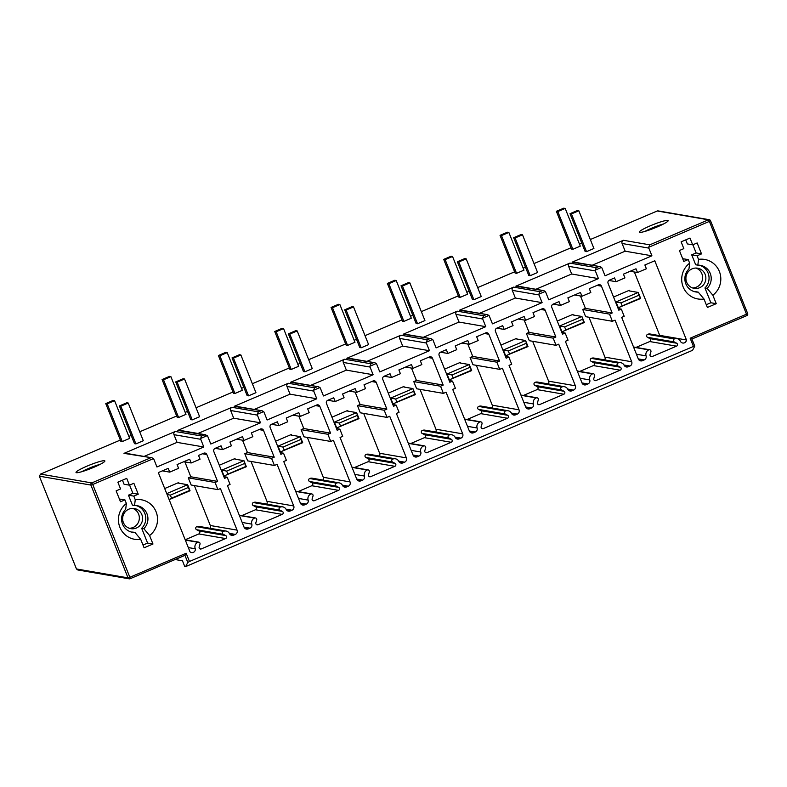 <?xml version="1.0" encoding="UTF-8"?>
<svg xmlns="http://www.w3.org/2000/svg" width="787" height="787" viewBox="0 0 787 787"><rect width="100%" height="100%" fill="white"/><g stroke="black" fill="none" stroke-linecap="round" stroke-linejoin="round"><path stroke-width="1.18" d="M260.477 422.816L233.719 418.202L230.64 410.509A2.459 2.391 -80.2 0 1 231.949 407.302L258.352 411.847L257.221 414.316A2.459 2.391 99.8 0 0 257.398 415.123L260.477 422.816L210.798 444.016L207.719 436.313A2.459 2.391 99.8 0 0 207.296 435.614L204.246 434.936L201.688 436.028L200.567 438.487A2.459 2.391 -80.2 0 0 200.734 439.294L203.813 446.986L156.947 466.986L153.868 459.293A2.459 2.391 -80.2 0 0 153.445 458.595L92.738 484.497L129.845 577.284L186.175 553.251L189.46 561.475L187.798 562.459L185.624 566.61L184.729 566.453L182.466 560.797L175.117 559.527M81.799 471.698A13.094 1.554 158.2 0 1 100.156 464.36M76.398 472.702A15.543 1.84 158.2 0 1 76.201 472.643A15.543 1.84 158.2 0 1 87.544 465.914A15.543 1.84 158.2 0 1 104.494 460.72A15.543 1.84 158.2 0 1 104.858 461.182A15.543 1.84 158.2 0 1 91.636 468.216A15.543 1.84 158.2 0 1 76.398 472.702M592.188 265.249L625.163 251.191L622.084 243.488A2.459 2.391 -80.2 0 1 623.393 240.281L572.1 262.169A2.459 2.391 -80.2 0 1 573.418 262.012L600.048 266.606L572.1 262.169M257.221 414.316L263.625 411.581A2.459 2.391 99.8 0 1 264.048 412.28L267.127 419.983L316.807 398.783L290.049 394.169L286.97 386.476A2.459 2.391 -80.2 0 1 288.278 383.269L314.682 387.814L313.551 390.283L319.945 387.548A2.459 2.391 99.8 0 1 320.378 388.247L323.457 395.95L373.127 374.75L346.369 370.136L343.289 362.443A2.459 2.391 -80.2 0 1 344.608 359.236L371.002 363.781L369.88 366.25L376.275 363.515A2.459 2.391 99.8 0 1 376.707 364.214L379.787 371.917L429.456 350.717L402.698 346.103L399.619 338.41A2.459 2.391 -80.2 0 1 400.937 335.203L427.331 339.758L426.2 342.217L432.604 339.482A2.459 2.391 99.8 0 1 433.037 340.181L436.106 347.884L485.786 326.684L459.028 322.07L455.948 314.377A2.459 2.391 -80.2 0 1 457.257 311.17L483.661 315.725L482.529 318.184L488.934 315.449A2.459 2.391 99.8 0 1 489.357 316.148L492.436 323.851L542.115 302.651L515.357 298.037L512.278 290.344A2.459 2.391 -80.2 0 1 513.586 287.137L539.99 291.692L538.859 294.151L545.253 291.416A2.459 2.391 99.8 0 1 545.686 292.125L548.765 299.817L598.435 278.618L571.677 274.004L568.598 266.311A2.459 2.391 -80.2 0 1 569.916 263.104L515.81 286.193A2.459 2.391 -80.2 0 1 517.128 286.035L543.758 290.629L515.81 286.193M513.586 287.137L459.48 310.216A2.459 2.391 -80.2 0 1 460.798 310.068L487.428 314.662L459.48 310.216M457.257 311.17L403.151 334.249A2.459 2.391 -80.2 0 1 404.469 334.101L431.099 338.685L403.151 334.249M400.937 335.203L346.821 358.282A2.459 2.391 -80.2 0 1 348.149 358.134L374.779 362.718L346.821 358.282M344.608 359.236L290.492 382.315A2.459 2.391 -80.2 0 1 291.82 382.167L318.45 386.751L290.492 382.315M288.278 383.269L234.172 406.348A2.459 2.391 -80.2 0 1 235.49 406.2L262.12 410.784L234.172 406.348M231.949 407.302L177.842 430.381A2.459 2.391 -80.2 0 1 179.161 430.233L205.791 434.817M153.445 458.595L151.94 457.798L125.31 453.204A2.459 2.391 99.8 0 0 123.992 453.361L175.294 431.473A2.459 2.391 99.8 0 0 173.976 434.68L177.055 442.373L144.09 456.44M667.76 220.39A15.543 1.84 158.2 0 1 668.133 220.852A15.543 1.84 158.2 0 1 654.912 227.886A15.543 1.84 158.2 0 1 639.674 232.372A15.543 1.84 158.2 0 1 639.467 232.313A15.543 1.84 158.2 0 1 650.819 225.584A15.543 1.84 158.2 0 1 667.76 220.39M570.004 213.671L585.095 251.387L586.522 251.643L593.919 248.485L578.829 210.768L577.402 210.523L570.004 213.671L571.441 213.916L578.829 210.768M556.37 211.319L571.451 249.036L572.887 249.282L580.275 246.134L565.194 208.417L563.758 208.171L556.37 211.319L557.796 211.565L565.194 208.417M513.675 237.704L528.766 275.42L530.202 275.676L537.59 272.518L522.499 234.801L521.073 234.556L513.675 237.704L515.111 237.949L522.499 234.801M500.04 235.352L515.131 273.069L516.557 273.315L523.955 270.167L508.864 232.45L507.428 232.204L500.04 235.352L501.476 235.598L508.864 232.45M457.355 261.737L472.436 299.453L473.872 299.699L481.26 296.551L466.179 258.834L464.743 258.589L457.355 261.737L458.782 261.982L466.179 258.834M443.711 259.385L458.801 297.102L460.228 297.348L467.626 294.2L452.535 256.483L451.108 256.237L443.711 259.385L445.147 259.631L452.535 256.483M401.026 285.77L416.116 323.487L417.543 323.732L424.931 320.584L409.85 282.867L408.414 282.622L401.026 285.77L402.462 286.015L409.85 282.867M387.391 283.418L402.472 321.135L403.908 321.381L411.296 318.233L396.215 280.516L394.779 280.27L387.391 283.418L388.817 283.664L396.215 280.516M344.696 309.803L359.787 347.52L361.213 347.765L368.611 344.617L353.52 306.9L352.094 306.655L344.696 309.803L346.132 310.048L353.52 306.9M331.061 307.451L346.142 345.168L347.579 345.414L354.967 342.266L339.886 304.549L338.449 304.294L331.061 307.451L332.488 307.697L339.886 304.549M288.367 333.836L303.457 371.553L304.894 371.798L312.282 368.65L297.191 330.933L295.764 330.688L288.367 333.836L289.803 334.082L297.191 330.933M274.732 331.484L289.823 369.201L291.249 369.447L298.647 366.299L283.556 328.582L282.12 328.327L274.732 331.484L276.168 331.73L283.556 328.582M232.047 357.869L247.128 395.586L248.564 395.831L255.952 392.683L240.871 354.967L239.435 354.721L232.047 357.869L233.473 358.115L240.871 354.967M218.402 355.517L233.493 393.234L234.92 393.48L242.317 390.332L227.227 352.615L225.8 352.36L218.402 355.517L219.839 355.763L227.227 352.615M175.717 381.902L190.798 419.619L192.235 419.865L199.623 416.717L184.542 379L183.105 378.754L175.717 381.902L177.144 382.148L184.542 379M162.083 379.55L177.164 417.267L178.6 417.513L185.988 414.365L170.897 376.639L169.471 376.393L162.083 379.55L163.509 379.796L170.897 376.639M119.388 405.935L134.479 443.652L135.905 443.898L143.303 440.75L128.212 403.033L126.786 402.777L119.388 405.935L120.824 406.181L128.212 403.033M105.753 403.583L120.834 441.3L122.27 441.546L129.658 438.398L114.577 400.672L113.141 400.426L105.753 403.583L107.18 403.829L114.577 400.672M645.065 231.368A13.094 1.554 158.2 0 1 663.421 224.029M710.523 220.773L747.65 313.511L746.489 314.18L746.774 315.626L691.911 339.02M691.881 339.03L694.744 346.093L691.881 339.03L690.16 338.213L746.489 314.18L709.372 221.393L710.494 220.704A1.633 1.594 99.8 0 0 708.418 219.829L709.372 221.393L648.665 247.295A2.459 2.391 99.8 0 0 648.842 248.112L622.084 243.488M316.807 398.783L313.728 391.09L286.97 386.476M313.551 390.283A2.459 2.391 99.8 0 0 313.728 391.09M373.127 374.75L370.047 367.057L343.289 362.443M369.88 366.25A2.459 2.391 99.8 0 0 370.047 367.057M429.456 350.717L426.377 343.024L399.619 338.41M426.2 342.217A2.459 2.391 99.8 0 0 426.377 343.024M485.786 326.684L482.706 318.991L455.948 314.377M482.529 318.184A2.459 2.391 99.8 0 0 482.706 318.991M542.115 302.651L539.036 294.958L512.278 290.344M538.859 294.151A2.459 2.391 99.8 0 0 539.036 294.958M598.435 278.618L595.365 270.925L568.598 266.311M569.916 263.104L596.32 267.659L595.188 270.118A2.459 2.391 99.8 0 0 595.365 270.925M648.842 248.112L651.921 255.805L605.055 275.794L601.976 268.101A2.459 2.391 99.8 0 0 601.543 267.403L600.048 266.606M189.46 561.475L693.455 346.437L690.16 338.213M579.744 371.415L593.428 365.571A1.633 1.594 99.8 0 0 593.575 362.61L591.145 361.322A1.633 1.594 -80.2 0 1 591.293 358.36A4.909 4.791 -80.2 0 1 593.929 358.055L620.697 362.669A4.909 4.791 99.8 0 1 624.13 365.257A3.276 3.187 99.8 0 0 628.193 366.772L629.934 366.034A3.276 3.187 99.8 0 0 631.686 361.754L615.05 320.152L612.384 321.283L609.522 314.121L612.178 312.98L601.455 286.163A2.459 2.391 99.8 0 0 598.336 284.845L589.315 288.691L590.821 292.469L581.957 296.246L580.442 292.479L567.88 297.84L569.385 301.618L560.511 305.395L559.006 301.628L553.094 304.146A2.459 2.391 99.8 0 0 551.785 307.363L562.508 334.18L565.164 333.039L568.037 340.21L565.371 341.342L582.016 382.944A3.276 3.187 99.8 0 0 586.177 384.705L587.928 383.958A3.276 3.187 99.8 0 0 589.758 379.924L580.137 378.262M620.697 362.669A4.909 4.791 99.8 0 0 618.051 362.984A1.633 1.594 99.8 0 0 617.903 365.945L620.333 367.224A1.633 1.594 99.8 0 1 620.186 370.195L595.926 380.544A1.633 1.594 99.8 0 1 593.801 378.547L594.638 375.871A1.633 1.594 99.8 0 0 592.513 373.874A4.909 4.791 99.8 0 0 589.758 379.924M523.414 395.448L537.108 389.604A1.633 1.594 99.8 0 0 537.246 386.643L534.826 385.355A1.633 1.594 -80.2 0 1 534.963 382.393A4.909 4.791 -80.2 0 1 537.61 382.089L564.368 386.702A4.909 4.791 99.8 0 1 567.811 389.29A3.276 3.187 99.8 0 0 571.864 390.805L573.615 390.067A3.276 3.187 99.8 0 0 575.366 385.787L558.721 344.185L556.065 345.316L553.192 338.154L555.858 337.013L545.125 310.196A2.459 2.391 99.8 0 0 542.007 308.878L532.986 312.724L534.491 316.502L525.627 320.279L524.112 316.512L511.55 321.873L513.055 325.641L504.192 329.428L502.677 325.661L496.764 328.179A2.459 2.391 99.8 0 0 495.456 331.386L506.179 358.213L508.845 357.072L511.707 364.243L509.051 365.375L525.686 406.977A3.276 3.187 99.8 0 0 529.848 408.738L531.599 407.991A3.276 3.187 99.8 0 0 533.438 403.957L523.817 402.295M564.368 386.702A4.909 4.791 99.8 0 0 561.721 387.007A1.633 1.594 99.8 0 0 561.584 389.978L564.004 391.257A1.633 1.594 99.8 0 1 563.866 394.218L539.597 404.577A1.633 1.594 99.8 0 1 537.472 402.58L538.318 399.904A1.633 1.594 99.8 0 0 536.193 397.907A4.909 4.791 99.8 0 0 533.438 403.957M467.094 419.481L480.778 413.637A1.633 1.594 99.8 0 0 480.916 410.676L478.496 409.388A1.633 1.594 -80.2 0 1 478.634 406.426A4.909 4.791 -80.2 0 1 481.28 406.122L508.038 410.735A4.909 4.791 99.8 0 1 511.481 413.323A3.276 3.187 99.8 0 0 515.534 414.838L517.285 414.1A3.276 3.187 99.8 0 0 519.036 409.82L502.391 368.218L499.735 369.349L496.863 362.187L499.529 361.046L488.806 334.229A2.459 2.391 99.8 0 0 485.677 332.911L476.656 336.757L478.171 340.535L469.298 344.312L467.793 340.545L455.22 345.906L456.735 349.674L447.862 353.461L446.357 349.694L440.435 352.212A2.459 2.391 99.8 0 0 439.126 355.419L449.849 382.246L452.515 381.105L455.378 388.276L452.722 389.408L469.357 431.01A3.276 3.187 99.8 0 0 473.528 432.771L475.269 432.024A3.276 3.187 99.8 0 0 477.109 427.99L467.488 426.328M508.038 410.735A4.909 4.791 99.8 0 0 505.392 411.04A1.633 1.594 99.8 0 0 505.254 414.011L507.674 415.29A1.633 1.594 99.8 0 1 507.536 418.251L483.277 428.61A1.633 1.594 99.8 0 1 481.152 426.613L481.988 423.937A1.633 1.594 99.8 0 0 479.863 421.94A4.909 4.791 99.8 0 0 477.109 427.99M410.765 443.514L424.449 437.67A1.633 1.594 99.8 0 0 424.587 434.709L422.166 433.421A1.633 1.594 -80.2 0 1 422.304 430.459A4.909 4.791 -80.2 0 1 424.95 430.155L451.708 434.768A4.909 4.791 99.8 0 1 455.152 437.356A3.276 3.187 99.8 0 0 459.215 438.871L460.956 438.133A3.276 3.187 99.8 0 0 462.707 433.853L446.072 392.251L443.406 393.382L440.543 386.21L443.199 385.079L432.476 358.262A2.459 2.391 99.8 0 0 429.348 356.944L420.337 360.79L421.842 364.568L412.968 368.346L411.463 364.578L398.901 369.939L400.406 373.707L391.533 377.494L390.027 373.727L384.115 376.245A2.459 2.391 99.8 0 0 382.797 379.452L393.53 406.279L396.186 405.138L399.058 412.309L396.392 413.441L413.037 455.043A3.276 3.187 99.8 0 0 417.199 456.804L418.94 456.057A3.276 3.187 99.8 0 0 420.779 452.023L411.158 450.361M451.708 434.768A4.909 4.791 99.8 0 0 449.062 435.073A1.633 1.594 99.8 0 0 448.924 438.034L451.345 439.323A1.633 1.594 99.8 0 1 451.207 442.284L426.947 452.643A1.633 1.594 99.8 0 1 424.823 450.646L425.659 447.97A1.633 1.594 99.8 0 0 423.534 445.973A4.909 4.791 99.8 0 0 420.779 452.023M354.435 467.547L368.119 461.703A1.633 1.594 99.8 0 0 368.267 458.742L365.837 457.454A1.633 1.594 -80.2 0 1 365.985 454.493A4.909 4.791 -80.2 0 1 368.621 454.188L395.389 458.801A4.909 4.791 99.8 0 1 398.822 461.389A3.276 3.187 99.8 0 0 402.885 462.904L404.626 462.166A3.276 3.187 99.8 0 0 406.377 457.886L389.742 416.284L387.076 417.415L384.213 410.243L386.87 409.112L376.147 382.295A2.459 2.391 99.8 0 0 373.028 380.977L364.007 384.823L365.512 388.601L356.649 392.379L355.134 388.611L342.571 393.972L344.076 397.74L335.203 401.527L333.698 397.76L327.786 400.278A2.459 2.391 99.8 0 0 326.477 403.485L337.2 430.302L339.856 429.171L342.729 436.342L340.063 437.474L356.708 479.076A3.276 3.187 99.8 0 0 360.869 480.837L362.62 480.09A3.276 3.187 99.8 0 0 364.45 476.056L354.829 474.394M395.389 458.801A4.909 4.791 99.8 0 0 392.743 459.106A1.633 1.594 99.8 0 0 392.595 462.067L395.025 463.356A1.633 1.594 99.8 0 1 394.877 466.317L370.618 476.676A1.633 1.594 99.8 0 1 368.493 474.679L369.329 472.003A1.633 1.594 99.8 0 0 367.204 470.006A4.909 4.791 99.8 0 0 364.45 476.056M298.106 491.58L311.8 485.736A1.633 1.594 99.8 0 0 311.937 482.775L309.507 481.487A1.633 1.594 -80.2 0 1 309.655 478.526A4.909 4.791 -80.2 0 1 312.301 478.221L339.059 482.834A4.909 4.791 99.8 0 1 342.502 485.422A3.276 3.187 99.8 0 0 346.555 486.937L348.307 486.199A3.276 3.187 99.8 0 0 350.048 481.919L333.413 440.317L330.747 441.448L327.884 434.276L330.55 433.145L319.817 406.328A2.459 2.391 99.8 0 0 316.699 405.01L307.678 408.856L309.183 412.634L300.319 416.412L298.804 412.644L286.242 418.005L287.747 421.773L278.883 425.56L277.368 421.793L271.456 424.311A2.459 2.391 99.8 0 0 270.148 427.518L280.87 454.335L283.536 453.204L286.399 460.375L283.743 461.507L300.378 503.109A3.276 3.187 99.8 0 0 304.539 504.861L306.291 504.123A3.276 3.187 99.8 0 0 308.13 500.089L298.509 498.427M339.059 482.834A4.909 4.791 99.8 0 0 336.413 483.139A1.633 1.594 99.8 0 0 336.275 486.1L338.695 487.389A1.633 1.594 99.8 0 1 338.558 490.35L314.288 500.709A1.633 1.594 99.8 0 1 312.164 498.712L313.01 496.036A1.633 1.594 99.8 0 0 310.885 494.039A4.909 4.791 99.8 0 0 308.13 500.089M241.786 515.613L255.47 509.769A1.633 1.594 99.8 0 0 255.608 506.808L253.188 505.52A1.633 1.594 -80.2 0 1 253.325 502.559A4.909 4.791 -80.2 0 1 255.972 502.254L282.73 506.867A4.909 4.791 99.8 0 1 286.173 509.455A3.276 3.187 99.8 0 0 290.226 510.97L291.977 510.232A3.276 3.187 99.8 0 0 293.728 505.952L277.083 464.34L274.427 465.481L271.554 458.309L274.22 457.178L263.497 430.361A2.459 2.391 99.8 0 0 260.369 429.043L251.348 432.889L252.863 436.667L243.99 440.445L242.485 436.677L229.912 442.038L231.427 445.806L222.554 449.593L221.049 445.826L215.126 448.344A2.459 2.391 99.8 0 0 213.818 451.551L224.541 478.368L227.207 477.237L230.07 484.398L227.413 485.54L244.049 527.142A3.276 3.187 99.8 0 0 248.22 528.894L249.961 528.156A3.276 3.187 99.8 0 0 251.801 524.122L242.18 522.46M282.73 506.867A4.909 4.791 99.8 0 0 280.083 507.172A1.633 1.594 99.8 0 0 279.946 510.133L282.366 511.422A1.633 1.594 99.8 0 1 282.228 514.383L257.969 524.742A1.633 1.594 99.8 0 1 255.844 522.745L256.68 520.059A1.633 1.594 99.8 0 0 254.555 518.072A4.909 4.791 99.8 0 0 251.801 524.122M226.046 531.048A4.909 4.791 -80.2 0 0 223.449 531.343A1.633 1.594 -80.2 0 0 223.341 534.324L225.682 535.563A1.633 1.594 -80.2 0 1 225.594 538.554L201.285 548.923A1.633 1.594 -80.2 0 1 199.15 546.965L199.987 544.26A1.633 1.594 -80.2 0 0 197.871 542.253A4.909 4.791 -80.2 0 0 195.294 548.785A3.276 3.187 -80.2 0 1 190.001 551.795L158.325 472.584L168.231 468.354L169.736 472.131L178.61 468.344L177.095 464.576L189.667 459.215L191.172 462.982L200.046 459.195L198.54 455.427L203.715 453.214A2.459 2.391 -80.2 0 1 206.833 454.532L217.576 481.388L215.058 482.461L217.93 489.632L220.439 488.56L237.064 530.123A3.276 3.187 -80.2 0 1 235.313 534.403L233.542 535.16A3.276 3.187 -80.2 0 1 229.479 533.625A4.909 4.791 -80.2 0 0 226.046 531.048L199.288 526.434A4.909 4.791 99.8 0 0 196.691 526.729A1.633 1.594 99.8 0 0 196.583 529.71L198.924 530.95A1.633 1.594 -80.2 0 1 198.836 533.94L185.191 539.754M698.522 259.385A20.049 19.547 -80.2 0 1 719.367 271.466A20.049 19.547 -80.2 0 1 712.855 295.223L707.11 288.347A13.497 13.163 99.8 0 0 697.833 265.15L698.522 259.385L697.085 255.785L701.522 253.896L697.144 242.957L692.708 244.846L689.992 238.058L681.119 241.845L683.834 248.633L679.407 250.522L683.775 261.461L688.212 259.572L689.658 263.173L688.959 268.938A13.497 13.163 99.8 0 0 698.236 292.125L703.991 299.011A20.049 19.547 -80.2 0 1 683.146 286.921A20.049 19.547 -80.2 0 1 689.658 263.173M703.991 299.011L707.375 307.471L716.239 303.684L712.855 295.223M140.716 539.341A20.049 19.547 -80.2 0 1 119.87 527.251A20.049 19.547 -80.2 0 1 126.382 503.503L124.946 499.893L120.509 501.791L116.132 490.852L120.568 488.953L117.853 482.165L126.717 478.388L129.442 485.176L133.869 483.277L138.246 494.216L133.81 496.115L135.256 499.715A20.049 19.547 -80.2 0 1 156.092 511.796A20.049 19.547 -80.2 0 1 149.589 535.553L152.973 544.014L144.1 547.801L140.716 539.341L134.961 532.455L132.816 532.091A13.497 13.163 -80.2 0 1 131.399 532.042M633.525 346.978L649.668 349.762A1.633 1.594 99.8 0 1 650.898 351.897L650.082 354.484A1.633 1.594 99.8 0 0 652.197 356.531L676.505 346.162A1.633 1.594 99.8 0 0 676.672 343.221L649.914 338.607L647.475 337.308A1.633 1.594 -80.2 0 1 647.603 334.337A4.909 4.791 -80.2 0 1 650.249 334.022L677.007 338.636A4.909 4.791 99.8 0 1 680.647 341.696A3.276 3.187 99.8 0 0 686.451 339.974L654.774 260.763L644.868 264.993L646.373 268.76L637.5 272.548L635.994 268.78L623.432 274.142L624.937 277.909L616.064 281.697L614.558 277.929L609.384 280.133A2.459 2.391 99.8 0 0 608.076 283.34L618.808 310.196L621.327 309.124L624.189 316.295L621.681 317.368L638.306 358.931A3.276 3.187 99.8 0 0 642.467 360.682L644.238 359.925A3.276 3.187 99.8 0 0 646.078 355.881L636.417 354.209M649.668 349.762A1.633 1.594 99.8 0 0 648.783 349.861A4.909 4.791 99.8 0 0 646.078 355.881M676.672 343.221L674.233 341.922L647.475 337.308M677.007 338.636A4.909 4.791 99.8 0 0 674.361 338.951A1.633 1.594 99.8 0 0 674.233 341.922M686.451 339.974L659.693 335.36L634.352 272.007M636.014 347.411L649.747 341.548A1.633 1.594 99.8 0 0 649.914 338.607M648.783 349.861L633.633 347.254M621.327 309.124L618.169 308.583M616.064 281.697L608.843 280.447M637.5 272.548L630.131 271.279M613.545 297.033L629.295 290.305L629.561 290.954M623.393 240.281L649.796 244.836L648.665 247.295M545.253 291.416L543.758 290.629M488.934 315.449L487.428 314.662M432.604 339.482L431.099 338.695M376.275 363.515L374.779 362.718M319.945 387.548L318.45 386.751M263.625 411.581L262.12 410.784M151.94 457.798L123.992 453.361M92.738 484.497L91.774 482.923A1.633 1.594 99.8 0 0 90.899 485.067L92.738 484.497M535.898 289.272L571.677 274.004M612.384 321.283L585.626 316.669L582.764 309.498L585.42 308.366L580.472 296.001M604.78 359.925A3.276 3.187 99.8 0 0 604.928 357.141L588.971 317.25M573.231 314.987L572.975 314.338L557.255 321.047M565.164 333.039L561.82 332.468M560.511 305.395L553.143 304.126M581.957 296.246L574.579 294.977M612.178 312.98L585.42 308.366M609.522 314.121L582.764 309.498M572.975 314.338L572.897 314.928L581.908 316.482L583.649 322.326L584.328 322.513L561.603 331.917M581.908 316.482L559.675 325.975L562.085 332.006L565.833 329.92L564.623 326.91L559.193 325.887M564.623 326.91L582.439 319.306M584.328 322.513L581.918 316.492M583.649 322.326L565.833 329.92M651.921 255.805L625.163 251.191M479.578 313.305L515.357 298.037M556.065 345.316L529.297 340.702L526.434 333.531L529.1 332.399L524.152 320.034M548.46 383.958A3.276 3.187 99.8 0 0 548.598 381.174L532.651 341.283M516.902 339.02L516.646 338.371L500.925 345.08M508.845 357.072L505.5 356.491M504.192 329.428L496.823 328.159M525.627 320.279L518.259 319.01M555.858 337.013L529.1 332.399M553.192 338.154L526.434 333.531M516.646 338.371L516.567 338.961L525.598 340.525L527.32 346.359L527.998 346.546L505.274 355.95M525.578 340.515L503.346 350.008L505.766 356.039L509.504 353.953L508.304 350.943L502.863 349.92M508.304 350.943L526.119 343.339M527.998 346.546L525.598 340.525M527.32 346.359L509.504 353.953M423.249 337.338L459.028 322.07M499.735 369.349L472.977 364.735L470.105 357.564L472.771 356.432L467.822 344.067M492.131 407.991A3.276 3.187 99.8 0 0 492.278 405.197L476.322 365.316M460.572 363.053L460.316 362.404L444.606 369.113M452.515 381.105L449.17 380.524M447.862 353.461L440.494 352.192M469.298 344.312L461.93 343.043M499.529 361.046L472.771 356.432M496.863 362.187L470.105 357.564M460.316 362.404L460.238 362.994L469.268 364.558L469.79 367.372L471.679 370.579L448.954 379.983M469.249 364.548L447.026 374.041L449.436 380.072L453.184 377.986L451.974 374.976L446.534 373.953M451.974 374.976L469.79 367.372M471.679 370.579L469.268 364.558M471 370.392L453.184 377.986M366.919 361.371L402.698 346.103M443.406 393.382L416.648 388.768L413.785 381.597L416.441 380.465L411.493 368.1M435.801 432.024A3.276 3.187 99.8 0 0 435.949 429.23L419.992 389.339M404.252 387.086L403.987 386.437L388.276 393.146M396.186 405.138L392.841 404.557M391.533 377.494L384.164 376.225M412.968 368.346L405.6 367.076M443.199 385.079L416.441 380.465M440.543 386.21L413.785 381.597M403.987 386.437L403.918 387.027L412.919 388.581L414.67 394.425L415.349 394.612L392.624 404.016M415.349 394.612L412.939 388.591L390.696 398.074L393.107 404.105L396.855 402.019L395.645 399.009L390.214 397.986M395.645 399.009L413.46 391.405M414.67 394.425L396.855 402.019M310.59 385.404L346.369 370.136M387.076 417.415L360.318 412.801L357.455 405.63L360.112 404.498L355.163 392.123M379.472 456.057A3.276 3.187 99.8 0 0 379.619 453.263L363.663 413.372M347.923 411.119L347.667 410.47L331.947 417.179M339.856 429.171L336.511 428.59M335.203 401.527L327.835 400.258M356.649 392.379L349.271 391.109M386.87 409.112L360.112 404.498M384.213 410.243L357.455 405.63M347.667 410.47L347.588 411.06L356.6 412.614L358.341 418.458L359.02 418.645L336.295 428.049M359.02 418.645L356.609 412.624L334.367 422.107L336.777 428.138L340.525 426.052L339.315 423.042L333.885 422.019M339.315 423.042L357.131 415.438M358.341 418.458L340.525 426.052M254.27 409.437L290.049 394.169M330.747 441.448L303.989 436.834L301.126 429.663L303.792 428.531L298.844 416.156M323.152 480.09A3.276 3.187 99.8 0 0 323.29 477.296L307.343 437.405M291.593 435.152L291.338 434.503L275.617 441.212M283.536 453.204L280.192 452.623M278.883 425.56L271.515 424.291M300.319 416.412L292.951 415.142M330.55 433.145L303.792 428.531M327.884 434.276L301.126 429.663M291.338 434.503L291.259 435.093L300.27 436.647L302.011 442.491L302.69 442.678L279.965 452.082M302.69 442.678L300.29 436.657L278.037 446.131L280.457 452.171L284.196 450.085L282.995 447.075L277.555 446.052M282.995 447.075L300.811 439.471M302.011 442.491L284.196 450.085M197.94 433.47L233.719 418.202M274.427 465.481L247.669 460.867L244.796 453.696L247.462 452.564L242.514 440.189M266.823 504.123A3.276 3.187 99.8 0 0 266.97 501.329L251.014 461.438M235.264 459.185L235.008 458.536L219.298 465.245M227.207 477.237L223.862 476.656M222.554 449.593L215.185 448.324M243.99 440.445L236.621 439.176M274.22 457.178L247.462 452.564M271.554 458.309L244.796 453.696M235.008 458.536L234.929 459.126L243.96 460.69L245.682 466.524L246.361 466.711L223.646 476.115M243.94 460.68L221.718 470.164L224.128 476.194L227.876 474.118L226.666 471.098L221.226 470.085M226.666 471.098L244.482 463.504M246.361 466.711L243.96 460.69M245.682 466.524L227.876 474.118M184.866 461.89L190.818 476.774L188.3 477.847L191.172 485.018L217.93 489.632M194.33 485.559L210.306 525.509A3.276 3.187 -80.2 0 1 210.159 528.313M178.944 483.218L178.679 482.569L164.699 488.53M195.294 548.785L188.319 547.575M225.682 535.563L198.924 530.95M223.341 534.324L196.583 529.71M223.449 531.343L196.691 526.729M215.058 482.461L188.3 477.847M217.576 481.388L190.818 476.774M191.172 462.982L183.804 461.713M169.736 472.131L162.368 470.862M203.813 446.986L177.055 442.373M178.679 482.569L178.61 483.159L187.631 484.723L188.152 487.537L190.041 490.744L169.156 499.656M166.736 493.626L187.611 484.713M169.097 499.509L171.546 498.151L170.336 495.131L188.152 487.537M170.336 495.131L167.1 494.521M190.041 490.744L187.631 484.723M189.362 490.557L171.546 498.151M649.796 244.836L708.418 219.829L657.224 210.995A1.633 1.594 -80.2 0 1 658.109 210.896A1.633 1.633 0 0 0 657.184 211.005L590.339 239.533L657.155 211.024M186.175 553.251L184.994 555.317L130.13 578.72A1.633 1.633 0 0 1 129.216 578.829A1.633 1.594 99.8 0 0 130.091 578.73L129.845 577.284L128.015 577.855A1.633 1.594 99.8 0 0 129.216 578.829L77.834 569.975L76.467 568.962L39.35 476.174L40.58 474.099L91.774 482.923L150.396 457.916M120.342 440.051L40.363 474.177L120.342 440.061M693.455 346.437L694.754 346.113M694.744 346.172L692.57 350.313L185.624 566.61M691.911 339.03L746.774 315.626A1.633 1.633 0 0 0 747.65 313.511L710.533 220.724A1.633 1.633 0 0 0 709.294 219.721L658.109 210.896M629.295 290.305L629.226 290.895L638.247 292.459L638.769 295.273L640.657 298.48L617.884 307.874M638.227 292.449L616.005 301.942L618.415 307.973L622.163 305.887L620.953 302.877L615.473 301.844M620.953 302.877L638.769 295.273M640.657 298.48L638.247 292.459M639.979 298.293L622.163 305.887M716.239 303.684L710.877 302.759L704.955 287.973A13.497 13.163 99.8 0 0 699.25 265.199M707.11 288.347L704.955 287.973M706.273 304.726L710.877 302.759M698.236 292.125L696.092 291.761A13.497 13.163 99.8 0 1 694.675 291.711M688.212 259.572L682.683 258.716M692.708 244.846L687.336 243.921L685.723 239.878M701.522 253.896L696.151 252.961L692.875 244.777M697.085 255.785L691.714 254.86L696.151 252.961M697.833 265.15L695.688 264.786L691.714 254.86M686.648 282.218A10.231 9.975 99.8 0 0 703.657 284.628A10.231 9.975 99.8 0 0 697.626 268.19A10.231 9.975 99.8 0 0 686.648 282.218M692.56 287.934A10.231 9.975 99.8 0 0 695.993 268.052M126.382 503.503L125.694 509.268A13.497 13.163 99.8 0 0 134.97 532.455M124.946 499.893L119.408 499.037M129.442 485.176L124.071 484.251L122.447 480.208M138.246 494.216L132.875 493.292L128.438 495.18L132.413 505.116L134.557 505.48L135.256 499.715M129.599 485.107L132.875 493.292M133.81 496.115L128.438 495.18M149.589 535.553L143.834 528.667A13.497 13.163 99.8 0 0 134.557 505.48M152.973 544.014L147.602 543.089L142.998 545.047M143.834 528.667L141.69 528.303L147.602 543.089M135.974 505.529A13.497 13.163 -80.2 0 1 141.69 528.303M141.857 514.659A10.231 9.975 -80.2 0 1 130.878 528.677A10.231 9.975 -80.2 0 1 124.848 512.248A10.231 9.975 -80.2 0 1 141.857 514.659M132.718 508.382A10.231 9.975 -80.2 0 1 129.294 528.264M586.522 251.643L571.441 213.916M572.887 249.282L557.796 211.565M530.202 275.676L515.111 237.949M516.557 273.315L501.476 235.598M473.872 299.699L458.782 261.982M460.228 297.348L445.147 259.631M417.543 323.732L402.462 286.015M403.908 321.381L388.817 283.664M361.213 347.765L346.132 310.048M347.579 345.414L332.488 307.697M304.894 371.798L289.803 334.082M291.249 369.447L276.168 331.73M248.564 395.831L233.473 358.115M234.92 393.48L219.839 355.763M192.235 419.865L177.144 382.148M178.6 417.513L163.509 379.796M135.905 443.898L120.824 406.181M122.27 441.546L107.18 403.829M130.16 578.701L184.945 555.327L187.798 562.459M581.809 243.173L579.488 244.167L581.8 243.163M570.959 247.807L534.009 263.566L570.959 247.787M523.158 268.18L525.47 267.196L523.168 268.2M514.629 271.84L477.679 287.599L514.629 271.82M469.15 291.239L466.839 292.233L469.15 291.229M458.309 295.873L421.36 311.632M412.821 315.272L410.509 316.266M401.98 319.906L365.03 335.665L401.97 319.886M356.501 339.305L354.18 340.299L356.491 339.295M345.65 343.939L308.701 359.698L345.65 343.919M300.172 363.338L297.85 364.322L300.162 363.328M289.321 367.962L252.371 383.731L289.321 367.952M243.842 387.371L241.53 388.355L243.842 387.361M233.001 391.995L196.052 407.764L232.991 391.985M187.513 411.404L185.201 412.388L187.513 411.394M139.712 431.788L176.662 416.018L139.722 431.797M131.193 435.437L128.871 436.421M596.32 267.659L598.494 266.724M539.99 291.692L542.204 290.737M483.661 315.725L485.874 314.77M427.331 339.758L429.554 338.803M371.002 363.781L373.225 362.837M314.682 387.814L316.895 386.87M258.352 411.847L260.566 410.903M204.246 434.936L177.842 430.381M201.688 436.028L175.294 431.473M746.804 315.597A1.633 1.594 99.8 0 0 747.63 313.56M200.567 438.487L207.296 435.614M595.188 270.118L601.543 267.403M674.361 338.951L647.603 334.337M676.505 346.162L649.747 341.548M652.197 356.531L650.515 356.245M644.238 359.925L638.296 358.902M642.467 360.682L639.113 360.102M601.455 286.163L597.038 285.406M631.686 361.754L604.928 357.141M629.934 366.034L624.002 365.011M628.193 366.772L624.839 366.201M618.051 362.984L591.293 358.36M617.903 365.945L591.145 361.322M620.333 367.224L593.575 362.61M620.186 370.195L593.428 365.571M595.926 380.544L594.254 380.249M592.513 373.874L577.333 371.257M587.928 383.958L582.006 382.935M586.177 384.705L582.823 384.125M545.125 310.196L540.708 309.439M575.366 385.787L548.598 381.174M573.615 390.067L567.673 389.044M571.864 390.805L568.509 390.234M561.721 387.007L534.963 382.393M561.584 389.978L534.826 385.355M564.004 391.257L537.246 386.643M563.866 394.218L537.108 389.604M539.597 404.577L537.924 404.282M536.193 397.907L521.014 395.29M531.599 407.991L525.686 406.968M529.848 408.738L526.493 408.158M488.806 334.229L484.379 333.472M519.036 409.82L492.278 405.197M517.285 414.1L511.343 413.077M515.534 414.838L512.18 414.267M505.392 411.04L478.634 406.426M505.254 414.011L478.496 409.388M507.674 415.29L480.916 410.676M507.536 418.251L480.778 413.637M483.277 428.61L481.595 428.315M479.863 421.94L464.684 419.323M475.269 432.024L469.357 431.001M473.528 432.771L470.173 432.191M432.476 358.262L428.049 357.495M462.707 433.853L435.949 429.23M460.956 438.133L455.024 437.1M459.215 438.871L455.86 438.3M449.062 435.073L422.304 430.459M448.924 438.034L422.166 433.421M451.345 439.323L424.587 434.709M451.207 442.284L424.449 437.67M426.947 452.643L425.265 452.348M423.534 445.973L408.355 443.356M418.94 456.057L413.027 455.034M417.199 456.804L413.844 456.224M376.147 382.295L371.73 381.528M406.377 457.886L379.619 453.263M404.626 462.166L398.694 461.133M402.885 462.904L399.53 462.323M392.743 459.106L365.985 454.493M392.595 462.067L365.837 457.454M395.025 463.356L368.267 458.742M394.877 466.317L368.119 461.703M370.618 476.676L368.946 476.381M367.204 470.006L352.025 467.389M362.62 480.09L356.698 479.067M360.869 480.837L357.514 480.257M319.817 406.328L315.4 405.561M350.048 481.919L323.29 477.296M348.307 486.199L342.365 485.166M346.555 486.937L343.201 486.356M336.413 483.139L309.655 478.526M336.275 486.1L309.507 481.487M338.695 487.389L311.937 482.775M338.558 490.35L311.8 485.736M314.288 500.709L312.616 500.414M310.885 494.039L295.705 491.422M306.291 504.123L300.378 503.1M304.539 504.861L301.185 504.29M257.398 415.123L230.64 410.509M263.497 430.361L259.071 429.594M293.728 505.952L266.97 501.329M291.977 510.232L286.035 509.199M290.226 510.97L286.871 510.389M280.083 507.172L253.325 502.559M279.946 510.133L253.188 505.52M282.366 511.422L255.608 506.808M282.228 514.383L255.47 509.769M257.969 524.742L256.287 524.447M254.555 518.072L239.376 515.455M249.961 528.156L244.049 527.133M248.22 528.894L244.855 528.323M200.734 439.294L173.976 434.68M197.871 542.253L185.319 540.089M201.285 548.923L199.603 548.637M225.594 538.554L198.836 533.94M233.542 535.16L230.188 534.58M235.313 534.403L229.342 533.37M237.064 530.123L210.306 525.509M206.833 454.532L202.407 453.774M39.35 476.174L90.899 485.067L128.015 577.855L76.467 568.962M577.225 370.982L593.398 373.766M520.905 395.015L537.068 397.799M464.576 419.048L480.749 421.832M408.246 443.081L424.419 445.865M351.917 467.114L368.09 469.898M295.587 491.147L311.76 493.931M239.268 515.18L255.431 517.964M198.757 542.145L185.211 539.813M128.871 436.411L131.183 435.427M410.509 316.246L412.821 315.262M421.35 311.622L458.3 295.853"/></g></svg>
